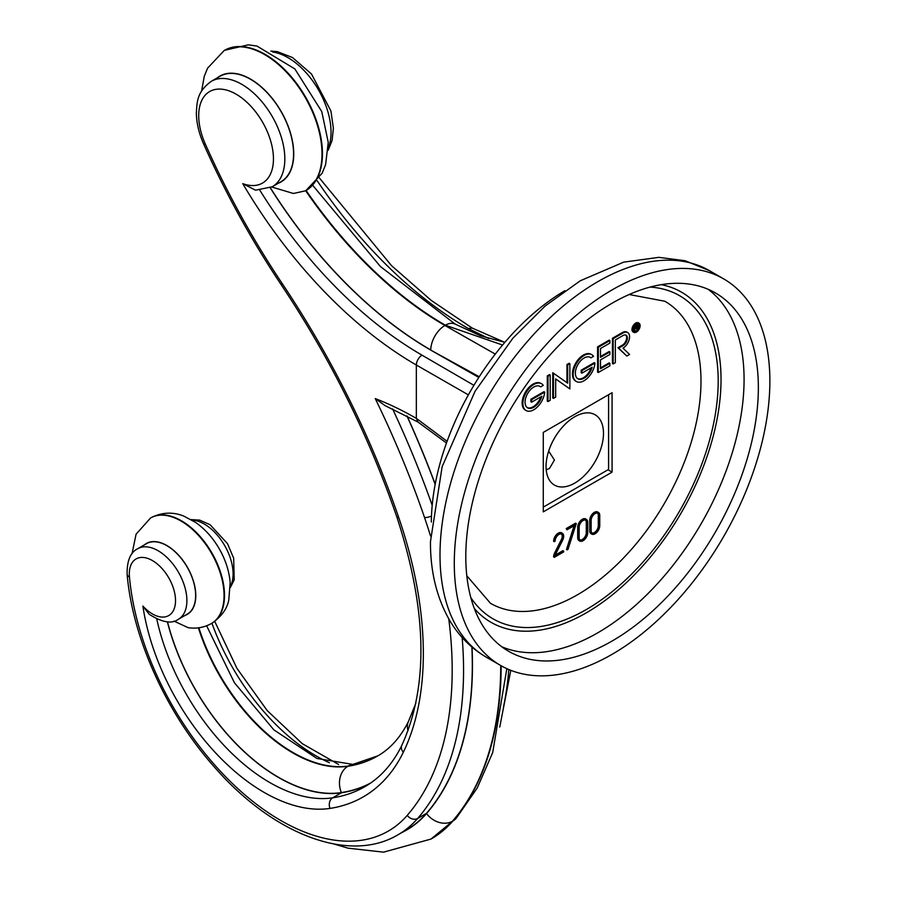 <?xml version="1.0" encoding="UTF-8"?>
<svg xmlns="http://www.w3.org/2000/svg" width="897" height="897" viewBox="0 0 897 897"><rect width="100%" height="100%" fill="white"/><g stroke="black" fill="none" stroke-linecap="round" stroke-linejoin="round"><path stroke-width="1.35" d="M574.764 483.079A40.612 23.445 120 0 0 601.293 447.289A40.612 23.445 120 0 0 595.07 414.75A40.612 23.445 120 0 0 574.764 416.757A40.612 23.445 120 0 0 548.235 452.548A40.612 23.445 120 0 0 554.458 485.086A40.612 23.445 120 0 0 574.764 483.079M548.672 451.124L554.447 460.049L549.469 468.481L546.195 469.781M564.931 290.65A190.68 110.096 120 0 0 431.334 522.054M769.873 381.034A223.151 128.832 -60 0 1 672.458 605.61A223.151 128.832 -60 0 1 500.504 665.395A223.151 128.832 -60 0 1 454.286 563.238A223.151 128.832 -60 0 1 551.689 338.662A223.151 128.832 -60 0 1 723.655 278.877A223.151 128.832 -60 0 1 769.873 381.034M465.801 556.589A206.871 119.436 120 0 0 508.644 651.289A206.871 119.436 120 0 0 668.052 595.866A206.871 119.436 120 0 0 758.357 387.683A206.871 119.436 120 0 0 715.514 292.983A206.871 119.436 120 0 0 556.095 348.406A206.871 119.436 120 0 0 465.801 556.589M629.167 294.519L664.879 301.246A174.399 100.688 -60 0 1 691.609 440.988A174.399 100.688 -60 0 1 577.679 594.666A174.399 100.688 -60 0 1 490.48 603.311L466.799 575.751M585.988 519.184A6.593 3.812 120 0 0 585.64 518.937A6.593 3.812 120 0 0 580.561 520.708A6.593 3.812 120 0 0 577.679 527.346L577.679 537.617A6.593 3.812 120 0 0 579.047 540.633A6.593 3.812 120 0 0 579.428 540.813M561.32 539.669L554.671 552.866A6.593 3.812 120 0 0 553.606 556.891L554.335 557.317L563.664 551.924L563.664 551.083L555.131 556.017A5.561 3.218 120 0 1 555.961 553.494L562.61 540.308A6.593 3.812 -60 0 0 562.307 533.255A6.593 3.812 -60 0 0 557.216 535.027A6.593 3.812 -60 0 0 554.335 541.665L555.064 541.239A5.561 3.218 120 0 1 557.497 535.644A5.561 3.218 120 0 1 561.791 534.152A5.561 3.218 120 0 1 562.049 540.095L561.32 539.669A5.561 3.218 -60 0 0 561.399 533.973M555.344 555.052L562.935 550.668L563.664 551.083M561.914 533.076A6.593 3.812 120 0 0 561.578 532.829A6.593 3.812 120 0 0 556.488 534.601A6.593 3.812 120 0 0 553.606 541.239L554.335 541.665M591.448 533.861A6.593 3.812 120 0 1 591.067 533.693A6.593 3.812 120 0 1 589.699 530.665L589.699 520.406A6.593 3.812 120 0 1 592.581 513.768A6.593 3.812 120 0 1 597.66 511.996L598.389 512.422A6.593 3.812 -60 0 1 599.757 515.439L599.757 525.709A6.593 3.812 -60 0 1 596.886 532.347A6.593 3.812 -60 0 1 591.796 534.107A6.593 3.812 -60 0 1 590.428 531.091L590.428 520.821A6.593 3.812 -60 0 1 593.309 514.183A6.593 3.812 -60 0 1 598.389 512.422M566.96 528.983L566.96 529.824L566.231 528.568L575.56 523.175L576.289 523.601L566.96 528.983L566.231 528.568M574.102 525.709L566.456 549.48L567.98 549.435L576.289 523.601M547.282 375.888L549.469 374.621L550.197 375.047L548.011 376.303L548.011 401.553L547.282 401.127L547.282 375.888L548.011 376.303M627.272 332.361A9.273 5.36 120 0 0 626.925 332.125A9.273 5.36 120 0 0 622.283 332.585L612.438 338.27L612.438 363.509L613.167 363.935L615.353 362.668L615.353 339.952L623.011 335.534A6.189 3.566 120 0 1 626.106 335.22A6.189 3.566 120 0 1 627.048 340.176A6.189 3.566 120 0 1 623.011 345.625L618.638 348.159L617.91 347.733L622.283 345.21A6.189 3.566 -60 0 0 626.218 340.098A6.189 3.566 -60 0 0 625.714 335.052M617.91 347.733L626.835 356.042L629.571 354.461L623.011 348.159A9.273 5.36 -60 0 0 629.066 339.974A9.273 5.36 -60 0 0 627.653 332.552A9.273 5.36 -60 0 0 623.011 333.011L613.167 338.685L613.167 363.935M591.134 367.815A12.367 7.142 -60 0 1 577.556 378.579M589.901 357.197A12.367 7.142 -60 0 1 590.192 357.421L590.921 357.847L593.556 356.322A15.462 8.925 -60 0 0 591.818 354.707A15.462 8.925 -60 0 0 579.911 358.856A15.462 8.925 -60 0 0 573.161 374.408A15.462 8.925 -60 0 0 576.356 381.494A15.462 8.925 -60 0 0 587.759 377.872A15.462 8.925 -60 0 0 594.969 363.083L581.906 370.629L581.906 373.152L581.178 372.726L581.178 370.203L594.24 362.657L594.969 363.083M591.448 354.517A15.462 8.925 120 0 0 591.089 354.293A15.462 8.925 120 0 0 579.182 358.43A15.462 8.925 120 0 0 572.432 373.993A15.462 8.925 120 0 0 575.627 381.068A15.462 8.925 120 0 0 576.009 381.259M553.483 373.152L553.483 398.391L552.754 397.976L552.754 372.726L567.689 383.176L567.689 364.944L566.96 364.518L569.147 363.263L569.875 363.677L567.689 364.944M555.669 378.994L569.875 388.928L569.875 363.677M566.96 382.66L566.96 364.518M598.299 372.513L597.57 372.098L597.57 346.847L609.164 340.154L609.893 340.58L598.299 347.274L598.299 372.513L609.893 365.83L609.893 363.307L600.485 368.734L600.485 359.899L609.893 354.461L609.893 351.938L600.485 357.365L600.485 348.529L609.893 343.103L609.893 340.58M600.485 367.893L609.164 362.881L609.893 363.307M600.485 356.524L609.164 351.523L609.893 351.938M540.846 396.855A12.367 7.142 -60 0 1 527.268 407.619M539.613 386.226A12.367 7.142 -60 0 1 539.904 386.461L540.633 386.876L543.268 385.351A15.462 8.925 -60 0 0 541.53 383.748A15.462 8.925 -60 0 0 529.622 387.885A15.462 8.925 -60 0 0 522.873 403.448A15.462 8.925 -60 0 0 526.068 410.523A15.462 8.925 -60 0 0 537.471 406.902A15.462 8.925 -60 0 0 544.681 392.112L531.618 399.658L531.618 402.181L530.889 401.766L530.889 399.232L543.952 391.697L544.681 392.112M541.16 383.546A15.462 8.925 120 0 0 540.801 383.322A15.462 8.925 120 0 0 528.894 387.47A15.462 8.925 120 0 0 522.144 403.022A15.462 8.925 120 0 0 525.339 410.097A15.462 8.925 120 0 0 525.72 410.299M638.642 323.077A5.259 3.039 120 0 0 638.305 322.819A5.259 3.039 120 0 0 634.257 324.232A5.259 3.039 120 0 0 631.959 329.524A5.259 3.039 120 0 0 633.047 331.924A5.259 3.039 120 0 0 633.439 332.092M612.079 392.695L612.079 472.136L543.279 511.862L543.279 432.41L612.079 392.695M578.408 538.032L578.408 527.761A6.593 3.812 -60 0 1 581.29 521.123A6.593 3.812 -60 0 1 586.369 519.363A6.593 3.812 -60 0 1 587.737 522.379L587.737 532.65A6.593 3.812 -60 0 1 584.855 539.288A6.593 3.812 -60 0 1 579.776 541.048A6.593 3.812 -60 0 1 578.408 538.032L577.679 537.617M579.137 537.617L579.137 527.346A5.561 3.218 120 0 1 581.559 521.74A5.561 3.218 120 0 1 585.853 520.249A5.561 3.218 120 0 1 587.008 522.805L587.008 533.065A5.561 3.218 120 0 1 584.575 538.671A5.561 3.218 120 0 1 580.292 540.162A5.561 3.218 120 0 1 579.137 537.617M585.461 520.081A5.561 3.218 -60 0 1 586.279 522.379L586.279 532.65A5.561 3.218 -60 0 1 584.082 537.987A5.561 3.218 -60 0 1 579.944 539.904M554.335 557.317A6.593 3.812 -60 0 1 555.4 553.281L562.049 540.095M599.028 515.853L599.028 526.124A5.561 3.218 120 0 1 596.606 531.73A5.561 3.218 120 0 1 592.312 533.222A5.561 3.218 120 0 1 591.157 530.665L591.157 520.406A5.561 3.218 120 0 1 593.59 514.8A5.561 3.218 120 0 1 597.884 513.308A5.561 3.218 120 0 1 599.028 515.853L598.299 515.439L598.299 525.709A5.561 3.218 -60 0 1 596.113 531.046A5.561 3.218 -60 0 1 591.975 532.964M597.492 513.14A5.561 3.218 -60 0 1 598.299 515.439M567.184 549.895L575.168 525.093L566.96 529.824M550.197 375.047L550.197 400.286L548.011 401.553M626.835 356.042L618.638 348.159M613.167 338.685L612.438 338.27M590.921 357.847A12.367 7.142 120 0 0 590.271 357.387A12.367 7.142 120 0 0 580.74 360.706A12.367 7.142 120 0 0 575.347 373.152A12.367 7.142 120 0 0 577.903 378.814A12.367 7.142 120 0 0 592.199 367.209L581.906 373.152M581.906 370.629L581.178 370.203M569.875 388.928L555.669 378.904L555.669 397.136L553.483 398.391M598.299 347.274L597.57 346.847M540.633 386.876A12.367 7.142 120 0 0 539.983 386.416A12.367 7.142 120 0 0 530.452 389.735A12.367 7.142 120 0 0 525.059 402.181A12.367 7.142 120 0 0 527.615 407.843A12.367 7.142 120 0 0 541.911 396.239L531.618 402.181M531.618 399.658L530.889 399.232M632.688 329.939A5.259 3.039 -60 0 1 634.986 324.647A5.259 3.039 -60 0 1 639.034 323.245A5.259 3.039 -60 0 1 640.122 325.645A5.259 3.039 -60 0 1 637.834 330.937A5.259 3.039 -60 0 1 633.775 332.35A5.259 3.039 -60 0 1 632.688 329.939M633.125 329.692A4.642 2.68 120 0 0 634.089 331.812A4.642 2.68 120 0 0 637.666 330.567A4.642 2.68 120 0 0 639.684 325.903A4.642 2.68 120 0 0 638.731 323.783A4.642 2.68 120 0 0 635.154 325.017A4.642 2.68 120 0 0 633.125 329.692M638.328 323.615A4.642 2.68 -60 0 1 638.956 325.476A4.642 2.68 -60 0 1 637.756 329.098M637.386 329.625A4.642 2.68 -60 0 1 633.753 331.554M637.229 324.905A1.85 1.076 120 0 0 636.937 324.568A1.85 1.076 120 0 0 636.007 324.658L634.908 325.297M636.937 324.568L637.666 324.994A1.85 1.076 -60 0 0 636.735 325.084L634.762 326.216L634.762 331.262L634.033 330.847L634.033 326.542M636.87 325.521A1.233 0.718 -60 0 1 636.007 327.181L635.199 327.652M637.498 329.692L635.199 327.73L637.498 329.692L638.047 329.378L636.735 328.111A1.85 1.076 -60 0 0 637.946 326.474A1.85 1.076 -60 0 0 637.666 324.994M634.762 331.262L635.199 326.474L636.735 325.589A1.233 0.718 120 0 1 636.735 327.607L635.861 328.111M607.998 469.781L612.079 472.136M608.581 394.714L608.581 469.299A67.51 38.975 -60 0 1 608.458 469.512L543.279 507.141M435.168 484.38A649.35 374.901 -120 0 0 406.924 415.95M426.411 813.4L417.666 818.456A223.252 128.899 60 0 1 397.999 834.782L406.745 829.725A223.252 128.899 -120 0 0 426.411 813.4A385.587 222.624 -120 0 0 471.867 647.006M142.892 606.058L149.227 614.322C162.267 622.54 172.011 624.177 178.458 619.222L187.204 614.176A40.713 23.501 -120 0 0 187.204 567.162A40.713 23.501 -120 0 0 146.491 543.66L137.746 548.706C130.401 552.283 126.869 560.849 127.127 574.416A8.039 4.093 -5.2 0 0 129.448 576.962A32.673 18.859 60 0 1 152.412 560.569A32.673 18.859 60 0 1 175.52 600.586A32.673 18.859 60 0 1 152.412 613.929A32.673 18.859 60 0 1 142.892 606.058A174.399 100.688 -120 0 0 264.122 792.399A174.399 100.688 -120 0 0 330.04 808.399A271.701 156.863 -120 0 0 403.347 752.202A336.756 194.425 -120 0 0 398.694 517.446A600.519 346.713 -120 0 0 282.308 283.699A541.934 312.885 60 0 1 205.312 144.047A52.856 30.52 60 0 1 202.991 98.154A52.856 30.52 60 0 1 236.079 94.163A52.856 30.52 60 0 1 273.305 154.957A52.856 30.52 60 0 1 242.739 183.627A352.913 203.754 -120 0 0 416.343 365.023L468.391 394.871M369.104 784.056A263.662 152.221 60 0 1 341.432 792.769A166.36 96.046 60 0 1 167.369 621.812M242.739 183.627L255.544 190.198L272.217 186.778L280.963 181.721A60.895 35.162 -120 0 0 280.963 111.407A60.895 35.162 -120 0 0 220.068 76.256L211.322 81.302C196.992 91.819 197.071 101.428 196.353 113.011C196.521 123.057 198.955 133.395 203.641 144.025A8.039 1.189 -23.9 0 0 205.312 144.047M478.807 377.458L430.773 350.122A344.874 199.112 60 0 1 270.232 187.809M430.773 350.122L479.267 376.751M447.087 441.313L416.343 418.372L418.013 422.061L385.127 405.657L375.249 398.582A641.31 370.259 60 0 1 424.561 517.625A8.039 2.108 -18.9 0 0 431.479 516.134M473.919 385.329L422.038 355.178A8.039 4.642 120 0 0 416.354 365.023M495.29 354.102L444.923 325.476A19.992 11.549 120 0 0 430.784 349.965A344.672 198.999 -120 0 1 270.345 187.753M444.923 325.476A324.68 187.451 60 0 1 305.698 190.781L293.42 193.472L271.78 187.025M201.59 91.057L204.314 76.144L207.611 68.138L224.093 50.58A81.122 46.835 -120 0 1 264.649 54.594A81.122 46.835 -120 0 1 322.012 153.936A81.122 46.835 -120 0 1 305.698 190.792L322.124 173.267L325.589 164.734L328.246 142.376L321.776 111.609L294.844 68.912L256.979 46.072L248.323 44.85L224.53 50.322A81.122 46.835 -120 0 0 224.317 50.445M211.658 623.381A60.918 35.174 -120 0 0 211.883 623.258L211.445 623.505C204.168 627.53 196.398 628.92 188.135 627.665L173.951 621.105M319.354 177.931L391.406 265.534L431.322 300.473L472.259 328.1L468.245 328.504L488.753 338.483M312.862 185.511L380.429 266.532L455.351 324.232A19.992 11.549 120 0 0 445.361 325.219L502.589 345.031M440.001 554.985A223.151 128.832 -60 0 1 537.404 330.421A223.151 128.832 -60 0 1 709.37 270.636L685.162 260.735L658.869 257.349L623.684 262.137L580.258 280.795L545.286 305.888L512.849 338.247L475.04 391.305L442.143 466.687L430.459 541.687C430.325 571.389 436.648 597.514 449.464 620.062C458.659 635.794 470.903 648.15 486.219 657.142A223.151 128.832 -60 0 1 440.001 554.985M708.125 289.294A206.871 119.436 -60 0 1 744.073 379.442A206.871 119.436 -60 0 1 597.794 632.8A206.871 119.436 -60 0 1 501.748 646.737M661.302 284.663A190.579 110.028 -60 0 1 721.031 379.442A190.579 110.028 -60 0 1 586.279 612.853A190.579 110.028 -60 0 1 474.334 608.502M470.835 597.604A186.565 107.707 120 0 0 586.279 609.568A186.565 107.707 120 0 0 718.194 381.079A186.565 107.707 120 0 0 650.112 287.085M578.408 527.761L577.679 527.346M586.279 522.379L587.008 522.805M586.279 532.65L587.008 533.065M554.671 552.866L555.4 553.281M589.699 530.665L590.428 531.091M590.428 520.821L589.699 520.406M598.299 525.709L599.028 526.124M623.011 345.625L622.283 345.21M623.011 333.011L622.283 332.585M636.735 327.607L636.007 327.181M636.735 325.084L636.007 324.658M407.092 416.04A649.563 375.024 60 0 1 435.213 484.156M217.433 77.77A61.119 35.286 60 0 1 250.51 79.082A61.119 35.286 60 0 1 291.121 135.335A61.119 35.286 60 0 1 278.328 183.246M167.504 621.812A166.147 95.923 -120 0 0 169.813 630.255A166.147 95.923 -120 0 0 278.563 777.329A166.147 95.923 -120 0 0 341.353 792.578A263.449 152.109 -120 0 0 370.584 783.059M144.439 544.838A40.914 23.625 60 0 1 166.842 545.511A40.914 23.625 60 0 1 194.1 583.431A40.914 23.625 60 0 1 185.152 615.364M472.013 647.129A385.8 222.736 60 0 1 426.535 813.557A223.465 129.011 60 0 1 401.946 832.494M392.617 408.931A649.35 374.901 60 0 1 432.197 505.347M448.747 618.818A377.547 217.982 60 0 1 407.249 815.362A215.213 124.257 60 0 1 280.683 820.441A215.213 124.257 60 0 1 129.448 576.962M424.561 517.625A377.547 217.982 60 0 1 430.538 536.036M416.343 365.023L416.343 418.383A352.913 203.754 -120 0 0 375.249 398.582M422.038 355.178A344.874 199.112 60 0 1 259.883 190.299M272.217 186.778A60.895 35.162 -120 0 0 284.831 158.892A60.895 35.162 -120 0 0 241.764 84.318A60.895 35.162 -120 0 0 211.322 81.302M203.641 144.025C225.439 193.034 251.317 239.992 281.31 284.887A8.039 0.74 -33.8 0 1 282.308 283.699M281.31 284.887C330.331 358.464 368.824 435.763 396.777 516.773A8.039 2.108 -18.9 0 0 398.694 517.446M396.777 516.773C427.207 609.837 428.878 686.048 401.8 745.407L401.8 745.407A8.039 6.111 25.9 0 0 403.347 752.202M401.8 745.407C392.695 763.964 380.384 777.721 364.877 786.68A263.662 152.221 60 0 1 332.686 797.814A8.039 6.402 81.3 0 0 330.04 808.399M341.432 792.769L332.686 797.814A166.36 96.046 60 0 1 269.806 782.554A166.36 96.046 60 0 1 156.762 619.02M178.458 619.222A40.713 23.501 -120 0 0 186.89 600.586A40.713 23.501 -120 0 0 158.096 550.724A40.713 23.501 -120 0 0 137.746 548.706M445.361 325.219A324.68 187.451 60 0 1 306.135 190.534A81.122 46.835 -120 0 0 322.449 153.69A81.122 46.835 -120 0 0 265.086 54.336A81.122 46.835 -120 0 0 224.53 50.322L224.093 50.58M415.827 703.304L408.584 721.177A19.992 15.204 25.9 0 0 408.045 730.685M408.584 721.177C400.667 737.155 390.363 748.748 377.637 755.969A243.457 140.56 60 0 1 347.935 766.262A19.992 15.933 81.3 0 0 341.353 792.578M206.635 625.792L234.375 682.673L273.854 729.855L316.944 758.481L352.902 764.401A19.992 15.933 81.3 0 0 348.372 766.004L347.935 766.262A146.155 84.385 60 0 1 292.702 752.841A146.155 84.385 60 0 1 198.383 627.833M211.445 623.505A60.918 35.174 -120 0 0 224.059 595.619A60.918 35.174 -120 0 0 180.981 521.011A60.918 35.174 -120 0 0 150.528 517.995L136.075 534.208L132.05 553.718M333.919 843.999L348.025 848.17L383.568 852.15L430.986 839.065A243.457 140.56 -120 0 0 452.436 821.248A19.992 16.011 -139 0 1 426.535 813.557M431.199 838.93A243.457 140.56 -120 0 0 431.423 838.807A243.457 140.56 -120 0 0 452.873 821.002L452.436 821.248A405.792 234.285 -120 0 0 500.728 665.518M506.827 668.646L492.7 752.538L477.204 788.048L456.214 818.255A19.992 16.011 41 0 1 452.873 821.002A405.792 234.285 -120 0 0 501.165 665.765M468.245 328.504A344.874 199.112 60 0 1 317.235 180.824M328.257 148.173A60.895 35.162 -120 0 0 331.038 132.218A60.895 35.162 -120 0 0 287.971 57.643A60.895 35.162 -120 0 0 272.766 52.06M211.927 623.224A166.36 96.046 -120 0 0 316.024 755.868A166.36 96.046 -120 0 0 329.401 762.719M230.35 586.492A40.713 23.501 -120 0 0 233.097 573.912A40.713 23.501 -120 0 0 204.303 524.05A40.713 23.501 -120 0 0 192.036 520.137M508.79 669.51A385.587 222.624 60 0 1 503.363 707.587M198.876 627.777A146.155 84.385 60 0 0 293.14 752.594A146.155 84.385 60 0 0 348.372 766.004A243.457 140.56 -120 0 0 377.85 755.846L352.902 764.401M150.528 517.995L150.965 517.748C166.001 510.034 178.514 513.914 183.963 516.179L195.591 522.413C205.077 529.107 212.981 537.92 219.283 548.852C225.551 559.784 229.172 571.019 230.17 582.557L228.78 600.115C227.042 608.895 221.402 616.609 211.883 623.258A60.918 35.174 -120 0 0 224.497 595.373A60.918 35.174 -120 0 0 181.418 520.765A60.918 35.174 -120 0 0 150.965 517.748A60.918 35.174 -120 0 0 150.741 517.872M462.157 637.532A385.587 222.624 -120 0 1 463.558 670.137A385.587 222.624 -120 0 1 417.666 818.456A8.039 6.436 -139 0 1 407.249 815.362M500.504 665.395L486.219 657.142M723.655 278.877L709.37 270.636M579.047 540.633L579.776 541.048M585.64 518.937L586.369 519.363M561.578 532.829L562.307 533.255M591.067 533.693L591.796 534.107M626.925 332.125L627.653 332.552M575.627 381.068L576.356 381.494M591.089 354.293L591.818 354.707M525.339 410.097L526.068 410.523M540.801 383.322L541.53 383.748M638.305 322.819L639.034 323.245M633.047 331.924L633.775 332.35M418.013 422.061L446.482 443.017M472.259 328.1L504.764 342.318M455.384 324.187L480.377 335.747L504.865 342.34M338.64 764.491L302.289 743.669L267.171 710.559L236.976 668.411L214.742 621.408M270.838 51.073L277.33 51.634L292.467 57.52L311.494 74.003L330.926 111.026L333.381 128.204L332.114 140.392L328.156 150.348M191.128 519.61L199.672 520.114L210.089 524.723L227.457 543.582L233.669 558.181L234.218 579.776L230.35 587.535M499.741 727.052L510.797 670.328M456.214 818.255L430.986 839.065M127.127 574.416C132.655 638.821 167.055 714.281 215.089 767.821C273.114 834.188 349.034 863.968 397.999 834.782"/></g></svg>
